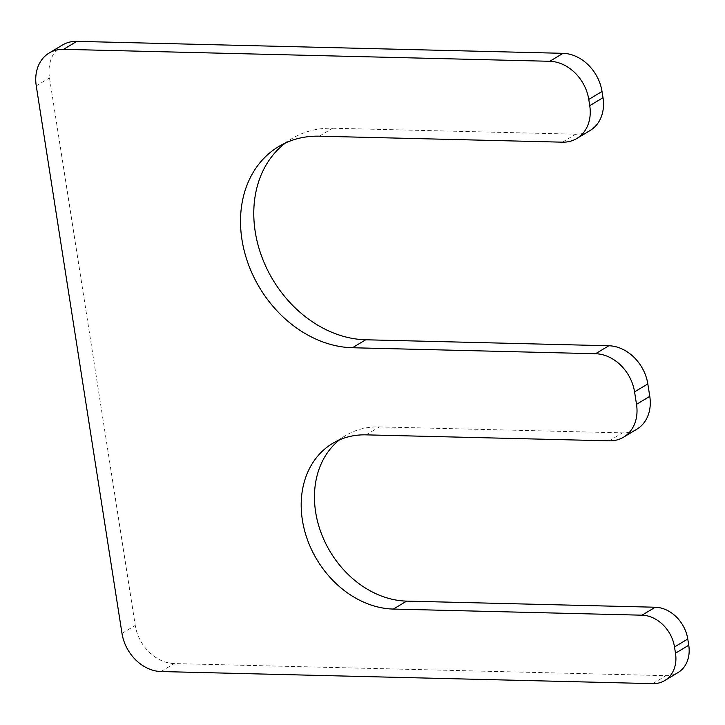 <?xml version="1.0" encoding="UTF-8"?>
<svg xmlns="http://www.w3.org/2000/svg" width="725" height="725" viewBox="0 0 725 725"><rect width="100%" height="100%" fill="white"/><g stroke="black" fill="none" stroke-linecap="round" stroke-linejoin="round"><path stroke-width="0.54" stroke-dasharray="3.62 2.72" d="M319.326 136.191L332.594 128.234A111.251 88.967 -121 0 0 291.885 138.629A111.251 88.967 -121 0 0 285.478 142.97M332.594 128.234L575.704 134.207A39.268 31.402 -121 0 0 590.068 130.536M62.45 45.032A39.268 31.402 -121 0 0 49.508 77.883L135.258 625.43A39.268 31.402 -121 0 0 174.254 663.574L665.994 675.673A32.725 26.163 -121 0 0 677.966 672.61M366.098 434.855L379.365 426.898A91.613 73.261 -121 0 0 345.843 435.462A91.613 73.261 -121 0 0 339.472 439.876M379.365 426.898L622.467 432.87A39.268 31.402 -121 0 0 636.84 429.2M562.437 142.172L575.704 134.207M36.25 85.849L49.508 77.883M121.99 633.396L135.258 625.43M160.995 671.54L174.254 663.574M652.736 683.639L665.994 675.673M609.208 440.836L622.467 432.87M278.627 146.595L291.885 138.629M332.576 443.419L345.843 435.462"/><path stroke-width="1.09" d="M623.572 437.166A39.268 31.402 -121 0 0 636.514 404.323L634.565 391.872A39.268 31.402 -121 0 0 595.569 353.728L352.459 347.746A111.251 88.967 -121 0 1 248.394 264.326A111.251 88.967 -121 0 1 278.627 146.595A111.251 88.967 -121 0 1 319.326 136.191L562.437 142.172A39.268 31.402 -121 0 0 576.801 138.502A39.268 31.402 -121 0 0 589.742 105.66L588.772 99.434A39.268 31.402 -121 0 0 549.777 61.29L63.555 49.327A39.268 31.402 -121 0 0 49.191 52.997A39.268 31.402 -121 0 0 36.25 85.849L121.99 633.396A39.268 31.402 -121 0 0 160.995 671.54L652.736 683.639A32.725 26.163 -121 0 0 664.707 680.576A32.725 26.163 -121 0 0 675.492 653.207L674.513 646.981A32.725 26.163 -121 0 0 642.015 615.19L393.385 609.072A91.613 73.261 -121 0 1 307.681 540.379A91.613 73.261 -121 0 1 332.576 443.419A91.613 73.261 -121 0 1 366.098 434.855L609.208 440.836A39.268 31.402 -121 0 0 623.572 437.166L636.84 429.2A39.268 31.402 -121 0 0 649.772 396.358L647.824 383.915A39.268 31.402 -121 0 0 608.828 345.762L365.717 339.78A111.251 88.967 -121 0 1 263.392 260.846A111.251 88.967 -121 0 1 285.478 142.97M576.801 138.502L590.068 130.536A39.268 31.402 -121 0 0 603.01 97.694L602.031 91.468A39.268 31.402 -121 0 0 563.035 53.324L76.814 41.361A39.268 31.402 -121 0 0 62.45 45.032L49.191 52.997M664.707 680.576L677.966 672.61A32.725 26.163 -121 0 0 688.75 645.241L687.771 639.015A32.725 26.163 -121 0 0 655.282 607.233L406.643 601.116A91.613 73.261 -121 0 1 322.697 536.89A91.613 73.261 -121 0 1 339.472 439.876M634.565 391.872L647.824 383.915M636.514 404.323L649.772 396.358M595.569 353.728L608.828 345.762M352.459 347.746L365.717 339.78M589.742 105.66L603.01 97.694M588.772 99.434L602.031 91.468M549.777 61.29L563.035 53.324M63.555 49.327L76.814 41.361M675.492 653.207L688.75 645.241M674.513 646.981L687.771 639.015M642.015 615.19L655.282 607.233M393.385 609.072L406.643 601.116"/></g></svg>
